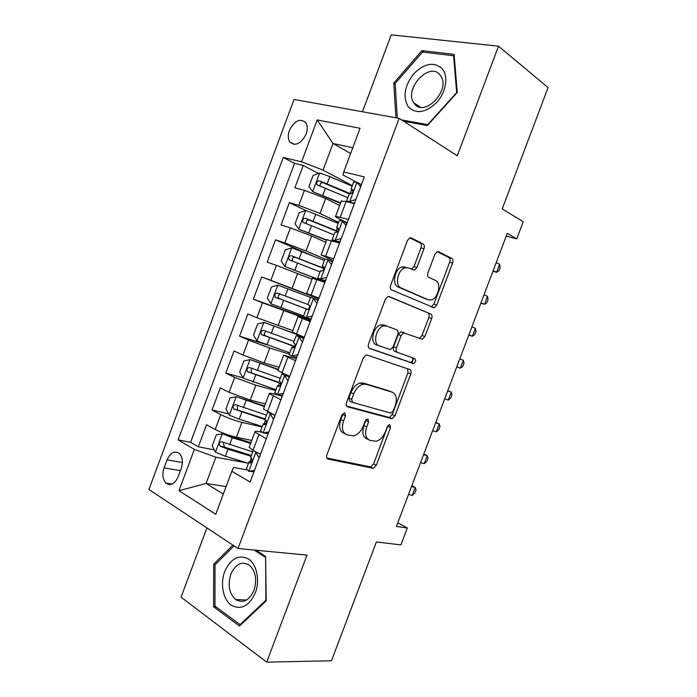 <?xml version="1.0" encoding="UTF-8"?>
<svg xmlns="http://www.w3.org/2000/svg" width="697" height="697" viewBox="0 0 697 697"><rect width="100%" height="100%" fill="white"/><g stroke="black" fill="none" stroke-linecap="round" stroke-linejoin="round"><path stroke-width="1.05" d="M344.684 412.755L341.896 414.907L326.902 454.792C326.205 457.101 326.605 458.53 328.104 459.088L373.287 468.314L376.336 465.248L390.538 427.601L389.858 424.691L389.318 424.682L387.305 426.756L385.458 431.652C383.228 437.002 380.074 440.208 376.014 441.279L370.063 440.382C365.664 438.57 364.548 434.074 366.727 426.886L368.608 421.877L367.877 418.88L365.211 420.988L363.32 426.015C361.055 431.434 357.814 434.71 353.606 435.843L347.211 434.911C342.549 433.02 341.33 428.376 343.551 420.988L345.485 415.848L344.684 412.755M289.394 130.487C287.791 135.122 287.922 138.93 289.786 141.909C295.441 146.588 300.904 143.965 306.157 134.033C307.743 129.442 307.638 125.66 305.835 122.689C300.102 117.924 294.622 120.52 289.394 130.487M423.968 248.751C424.682 246.433 424.377 244.813 423.07 243.88L411.265 237.921L409.766 237.869L407.457 240.509L390.668 285.16C389.954 287.521 390.294 289.124 391.688 289.987L434.301 307.839L436.714 305.164L452.606 263.039C453.294 260.809 453.033 259.258 451.822 258.387L438.544 251.687L437.219 251.626L434.945 254.222L427.993 272.693C427.296 274.966 427.583 276.535 428.864 277.389L435.581 280.516C441.671 282.834 438.317 298.316 431.408 299.954L428.298 299.832L401.054 287.939C394.598 285.718 397.569 269.817 404.861 267.831L408.573 267.944L414.549 270.148L416.919 267.474L423.968 248.751L421.014 247.888C421.72 245.579 421.415 243.959 420.108 243.035L409.819 237.851M206.931 527.908L181.046 597.155L266.707 662.15L331.493 660.765L376.38 541.961L400.906 544.897L407.301 528.004L396.419 526.462L507.268 233.364L516.73 238.862L523.22 221.724L502.223 208.917L548.077 87.569L498.529 46.185L391.217 34.85L362.475 111.755M266.707 662.15L306.985 555.117L238.017 548.495L399.181 118.359L457.276 155.788L498.529 46.185M367.206 355.087L366.056 355.069L363.285 357.997L346.592 402.413C345.895 404.73 346.27 406.22 347.742 406.865L392.15 418.749L394.981 415.804L410.794 373.897C411.474 371.693 411.169 370.255 409.888 369.576L367.206 355.087M368.6 343.865L385.345 299.335L387.872 296.547L389.205 296.582L430.824 314.051C432.07 314.826 432.358 316.325 431.67 318.538L424.882 336.529L422.365 339.282L403.659 332.878L401.08 335.675L396.462 347.916C395.774 350.19 396.096 351.68 397.429 352.403L414.793 358.58C416.179 360.305 415.778 361.978 413.591 363.59L369.68 348.509C368.251 347.751 367.894 346.209 368.6 343.865M318.538 173.483L303.221 165.45L294.883 187.798L304.415 190.342L298.813 205.371L320.019 213.474L338.594 222.395M305.748 210.494L289.333 202.679L281.022 224.992L290.414 227.884L284.82 242.887L306.027 250.929L324.872 259.066M312.029 255.546L275.481 239.846L267.178 262.116L276.43 265.365L270.845 280.333L318.79 298.595M318.686 298.856L261.645 276.953L253.359 299.179L310.871 319.749M310.644 320.341L262.473 302.768L256.897 317.719L247.836 313.99L239.559 336.181L266.698 344.71M289.316 354.111L269.748 348.003L248.541 340.119L242.974 355.034L234.053 350.966L225.793 373.113L243.035 377.818M275.681 390.547L255.843 385.223L234.628 377.399L229.069 392.289L220.287 387.872L212.045 409.984L220.749 414.61C227.344 417.895 234.419 420.491 241.955 422.382L262.063 426.93M228.607 413.835L212.045 409.984M304.415 190.342L325.621 198.471L339.631 205.476M290.414 227.884L311.62 235.952L325.83 242.364M276.43 265.365L312.056 279.183M256.897 317.719L292.818 330.622M242.974 355.034L264.18 362.902L279.105 367.293M229.069 392.289L250.284 400.095L265.409 403.894M411.857 363.154L413.652 358.406M178.153 476.757L181.22 468.55C183.215 462.198 182.631 457.18 179.46 453.512C174.686 450.323 170.556 452.44 167.071 459.846L164.065 467.931C162.035 474.378 162.662 479.449 165.956 483.152C170.643 486.201 174.712 484.075 178.153 476.757M238.017 548.495L148.923 489.494L294.047 99.444L399.181 118.359M303.221 165.45L294.552 163.342L283.261 157.452L178.11 439.877L194.376 449.391L215.87 457.206L248.472 463.252L225.349 456.239L215.565 452.257L212.193 445.845L216.314 434.806L222.317 433.778L215.478 452.092M283.261 157.452L301.566 161.843L317.205 119.91L360.053 128.292L343.726 171.967L364.339 176.916L250.118 482.002L231.822 471.303L215.748 514.281L178.981 490.697L194.376 449.391M347.184 222.744L339.622 219.076C336.329 217.464 334.987 216.523 335.597 216.262L348.422 219.442M333.027 260.565L321.125 254.945L333.689 258.779M318.886 298.325L306.68 293.559L318.991 298.046M310.418 320.942L298.028 316.691L292.27 332.103L304.319 337.235M296.321 358.598L283.627 355.191L277.876 370.577L289.673 376.363M282.25 396.184L274.148 394.04C270.619 393.125 268.981 392.986 269.251 393.631L263.51 408.982L275.054 415.412M294.552 163.342L190.595 442.316L198.314 446.794L206.547 424.717L215.199 429.483C221.768 432.846 228.834 435.433 236.414 437.219L251.739 440.443M268.206 433.708L267.692 433.595M261.872 432.306L259.99 431.896C256.4 431.121 254.71 431.155 254.902 431.992L266.289 438.805M249.369 446.777L249.169 447.317L253.028 450.306L260.46 454.392M354.32 203.69L346.13 201.494L341.251 201.137M339.578 243.053L326.823 239.707M324.872 282.346L312.43 278.199M310.182 321.57L298.028 316.691M295.528 360.724L283.627 355.191M280.9 399.799L269.251 393.631M234.628 377.399L225.793 373.113M248.541 340.119L239.559 336.181M262.473 302.768L253.359 299.179M261.645 276.953L270.845 280.333M275.481 239.846L284.82 242.887M289.333 202.679L298.813 205.371M350.635 153.488L333 143.486L323.051 170.12L352.342 185.663M215.87 457.206L206.068 483.448L223.31 494.051M226.098 486.611L206.068 483.448L178.981 490.697M246.616 469.813L233.617 467.495L231.822 471.303M506.222 236.117L516.73 238.862M407.301 528.004L397.787 522.828M352.778 147.747L333 143.486L317.205 119.91M361.368 184.844L360.549 184.409M356.036 181.978L342.976 174.964L343.726 171.967M214.31 449.879L198.314 446.794M190.595 442.316L178.11 439.877M323.051 170.12L301.566 161.843M232.929 545.124L213.691 564.213L213.622 606.808L239.498 626.019L266.219 600.814L265.601 556.476L256.008 550.221M403.659 121.243L427.366 125.556L457.258 92.448L454.096 54.366L421.973 50.62L393.779 83.004L395.905 117.776M216.07 606.895L213.622 606.808M215.451 564.352L213.691 564.213M424.203 52.284L421.973 50.62M395.199 83.971L393.779 83.004M345.485 415.848L342.697 414.532L340.763 419.664C338.559 427.034 339.779 431.67 344.44 433.56L345.12 433.891M368.173 439.467L367.319 439.058C362.91 437.246 361.787 432.75 363.956 425.579L366.073 419.603M326.797 457.955L370.569 466.938L373.618 463.88L387.976 425.588M346.67 406.046L389.379 417.494L392.211 414.567L407.98 372.756L407.667 368.826M351.715 399.276L352.499 402.396L390.695 413.042L393.247 410.995L395.199 405.828C397.377 398.797 396.358 394.249 392.132 392.176L366.247 384.291L362.963 384.247C358.972 385.467 355.906 388.665 353.754 393.849L351.715 399.276L348.909 398.013L349.702 401.123L352.168 402.247M390.311 391.4L392.132 392.176M348.909 398.013L350.94 392.594C353.083 387.427 356.15 384.239 360.149 383.028L363.433 383.08L389.335 390.982M388.36 296.452L430.824 314.051M418.775 338.272L419.516 338.219L422.033 335.484L428.803 317.536C429.483 315.323 429.204 313.833 427.949 313.058M404.774 332.905L400.792 331.816L398.214 334.604L393.613 346.818C392.925 349.075 393.247 350.574 394.589 351.297L397.429 352.403M369.096 348.16L410.768 362.475C412.72 361.229 413.251 359.643 412.345 357.709M386.852 326.048L383.594 325.978C375.936 327.721 372.486 344.144 379.351 345.982L390.512 349.58L393.169 346.731L397.804 334.438C398.501 332.155 398.17 330.639 396.828 329.864L383.969 324.976L380.71 324.907C373.052 326.632 369.619 343.02 376.493 344.858L379.09 345.878M411.439 269.277L413.983 266.568L421.014 247.888M405.628 267.029L401.916 266.907C394.624 268.885 391.67 284.751 398.126 286.964L401.054 287.939M426.094 299.091L398.126 286.964M431.147 306.924L433.83 304.197L449.678 262.177C450.367 259.946 450.105 258.404 448.894 257.533L437.193 251.643M250.632 443.414L232.267 437.707L222.474 433.752L250.911 442.665M251.39 455.455L224.495 447.134L223.449 443.414M252.741 451.856L222.003 441.863C219.363 442.003 218.684 443.414 219.991 446.097L227.98 449.199L251.094 456.256M259.101 458.025L255.799 452.109L253.708 450.671M255.799 452.109L256.592 452.266M253.978 471.712L248.637 471.259L246.389 468.82M248.637 471.259L254.44 470.466M251.948 461.179L248.942 461.998L249.796 462.965C251.687 462.712 252.323 461.248 251.704 458.591L250.798 457.049M408.52 494.452L412.215 495.393L415.22 487.464L411.883 485.556M411.526 486.497L415.22 487.464L416.074 489.834L414.881 492.997L412.215 495.393M224.713 571.549C220.104 583.642 222.988 599.281 231.125 605.118C240.892 610.372 248.968 606.285 255.337 592.877C260.129 580.331 256.757 564.317 248.446 558.942C238.644 554.281 230.733 558.48 224.713 571.549M230.812 574.241C227.57 585.044 229.165 593.478 235.612 599.551C243.053 603.663 249.186 600.596 253.996 590.35C257.184 579.66 255.686 571.296 249.482 565.241C241.876 560.85 235.647 563.847 230.812 574.241M265.618 557.356L265.905 600.23L240.038 624.643L214.955 606.068L215.007 564.797L234.079 545.89M240.935 624.66L240.038 624.643M254.152 550.046L265.313 557.33M408.303 106.833C416.161 114.386 425.675 112.879 436.836 102.311C446.15 92.065 448.633 76.086 442.151 68.663C433.882 61.528 424.377 63.27 413.652 73.899C404.391 86.106 402.613 97.083 408.303 106.833M414.41 103.653C424.055 117.706 450.645 90.697 440.974 76.226L439.99 74.849C429.509 61.188 403.842 88.92 413.757 102.738L414.41 103.653M397.299 118.02L395.164 83.448L422.504 52.083L453.599 55.751L456.657 92.614L427.731 124.658L401.62 119.936M454.252 56.248L453.599 55.751M264.616 406.02L236.3 396.698L230.071 397.943L225.941 409.008L229.383 415.238L239.202 419.167L262.229 426.503M236.3 396.698L264.407 406.578M265.069 418.897L238.287 410.193L237.712 409.897L237.311 406.386M266.489 415.098L235.856 404.765C233.242 404.913 232.545 406.307 233.756 408.956L265.156 419.62M278.347 369.314L250.162 359.582L243.854 361.02L239.716 372.102L243.227 378.149L275.995 389.71M250.162 359.582L278.208 369.68M280.264 378.288L249.726 367.607C247.147 367.755 246.424 369.14 247.548 371.745L280.804 383.446M278.059 382.043L252.105 373.2L251.434 372.834L251.234 369.271M298.664 334.908L264.041 322.397L257.655 324.035L253.508 335.135L257.097 340.999L289.786 352.848M264.041 322.397L302.184 336.363M294.064 341.408L263.623 330.378C261.079 330.544 260.329 331.911 261.375 334.473L294.787 346.679M294.892 346.453L265.182 335.71C264.146 334.56 264.154 333.349 265.217 332.068M310.513 297.445L277.946 285.151L271.481 286.981L267.326 298.107L270.985 303.787L303.596 315.924M307.882 304.467L277.554 293.088C275.027 293.263 274.252 294.613 275.219 297.14L307.874 309.52M307.917 309.494L278.966 298.516C277.929 297.183 278.068 295.911 279.401 294.692M273.52 419.498L270.157 413.748L267.796 411.761M270.157 413.748L273.224 414.497M268.284 433.49L262.978 432.942L260.608 430.816M262.978 432.942L268.859 431.966M273.982 414.872L274.757 416.196M266.054 423.48L263.205 423.889L264.111 424.717C265.993 424.421 266.646 422.974 266.071 420.378L265.026 419.019M420.561 462.625L424.22 463.671L427.226 455.725L423.837 453.956M423.567 454.671L427.226 455.725L428.028 458.243L426.834 461.405L424.22 463.671M287.974 380.902L284.533 375.326L281.919 373.862L284.42 373.967M284.533 375.326L288.175 376.371L286.894 375.648L288.244 375.709M282.616 395.208L281.004 395.513L277.345 394.546L274.853 392.742M277.345 394.546L283.296 393.387M288.175 376.371L289.107 377.879M280.037 385.694L277.484 385.711L278.443 386.408C280.316 386.068 280.996 384.631 280.464 382.095L279.279 380.928M432.61 430.763L436.244 431.887L439.249 423.942L435.808 422.312M435.625 422.783L439.249 423.942L439.999 426.599L438.796 429.77L436.244 431.887M302.446 342.227L298.943 336.834L296.242 335.588L304.206 337.548M298.943 336.834L304.005 338.08M296.974 356.847L295.345 357.212L289.124 354.607M291.738 356.089L297.767 354.738M302.524 338.028L303.474 339.491M293.89 347.768L291.799 347.463L292.81 348.021C294.674 347.646 295.362 346.217 294.875 343.734L293.559 342.767M444.677 398.841L448.284 400.069L451.29 392.106L447.788 390.625M447.701 390.86L451.29 392.106L451.987 394.92L450.785 398.083L448.284 400.069M316.952 303.491L313.371 298.264L310.583 297.253L307.856 304.537L309.32 305.303C309.764 307.734 309.059 309.154 307.194 309.573L306.14 309.146L303.422 316.394M313.371 298.264L316.908 299.614L317.876 301.034M316.952 299.693L318.189 300.18M311.367 318.416L309.712 318.834L303.413 316.429M309.956 318.773L311.097 319.139M306.157 317.562L312.265 316.029M307.525 309.607L306.14 309.146M456.77 366.883L460.334 368.199L463.357 360.218L459.793 358.885M463.357 360.218L463.993 363.181L462.791 366.361L460.334 368.199M324.366 260.425L291.869 247.844L285.326 249.866L281.17 261.009L284.907 266.507L325.029 281.91M284.907 266.507L324.976 282.058M324.018 268.362L291.494 255.729C289.011 255.921 288.209 257.263 289.098 259.746L320.071 271.908M289.098 259.746L292.775 261.27C291.66 258.631 292.522 257.332 295.371 257.359L323.992 268.572M331.484 264.686L327.834 259.632L324.915 258.953M327.834 259.632L331.31 261.14L332.295 262.499M331.877 261.915L332.408 262.211M325.778 279.924L324.105 280.386L322.711 279.95L325.299 281.205M324.105 280.386L317.771 278.059L325.15 281.597M320.603 278.957L326.78 277.24M320.472 270.837L321.613 271.055C323.46 270.593 324.183 269.173 323.783 266.803L322.223 266.149L323.948 267.169M468.881 334.865L472.409 336.276L475.432 328.287L471.904 326.858M475.432 328.287L476.016 331.397L474.814 334.577L472.409 336.276L468.811 335.048M338.237 223.345L305.826 210.468L299.205 212.69L295.04 223.85L298.847 229.165L326.701 240.029M298.847 229.165L326.588 240.352M337.862 231.326L305.469 218.309C303.003 218.518 302.184 219.843 303.003 222.291L333.941 234.845M306.427 223.728C305.704 221.176 306.663 219.964 309.285 220.095L337.592 231.665M346.034 225.802L342.314 220.932L339.273 220.574M342.314 220.932L345.738 222.587L346.749 223.903M340.214 241.354L337.087 241.545L339.012 242.878M338.524 241.876L332.147 239.62L334.996 241.641M335.074 240.291L341.33 238.383M334.821 232.484L336.05 232.458C337.897 231.962 338.637 230.55 338.272 228.224L336.616 227.692L338.515 229.269M481 302.812L484.502 304.31L487.534 296.312L484.032 294.787M487.534 296.312L488.057 299.571L486.854 302.759L484.502 304.31L480.843 303.23M352.142 186.195L329.82 176.568L319.801 173.03L313.101 175.444L308.928 186.622L312.814 191.753L340.615 202.844M312.814 191.753L340.424 203.358M350.757 193.801L319.47 180.819C317.03 181.046 316.185 182.361 316.943 184.766L347.829 197.721M320.176 186.134C319.784 183.686 320.794 182.562 323.225 182.762L349.284 193.836M360.619 186.857L356.829 182.161L353.658 182.126M356.829 182.161L360.201 183.973L361.22 185.236M354.677 202.722L352.159 203.106M352.97 203.289L349.572 201.555L346.557 201.111L346.723 201.651M349.572 201.555L355.897 199.455M349.197 194.054L350.513 193.801C352.36 193.252 353.118 191.841 352.787 189.575L351.027 189.157L352.935 191.257M493.145 270.697L496.612 272.3L499.644 264.285L496.186 262.664M499.644 264.285L500.115 267.7L498.913 270.889L496.612 272.3L492.892 271.36M325.621 198.471L320.019 213.474M311.62 235.952L306.027 250.929M297.636 273.372L292.052 288.314M283.679 310.723L278.103 325.638M269.748 348.003L264.18 362.902M255.843 385.223L250.284 400.095M241.955 422.382L236.414 437.219M258.822 434.841L253.028 450.306M346.13 201.494L340.275 217.133M331.511 240.561L325.673 256.174M316.917 279.558L311.089 295.136M302.359 318.485L296.539 334.037M287.817 357.343L282.006 372.86M273.302 396.123L267.509 411.622M220.749 414.61L215.199 429.483M180.436 470.649L164.065 467.931M182.405 462.52L167.071 459.846M340.763 419.664L343.551 420.988M365.838 420.587L368.608 421.877M363.956 425.579L366.727 426.886M387.776 426.329L390.538 427.601M373.618 463.88L376.336 465.248M369.941 466.929L372.66 468.306M327.276 458.652L328.104 459.088M407.98 372.756L410.794 373.897M392.211 414.567L394.981 415.804M388.586 417.477L391.348 418.731M347.219 406.63L347.742 406.865M363.433 383.08L366.247 384.291M350.94 392.594L353.754 393.849M428.803 317.536L431.67 318.538M422.033 335.484L424.882 336.529M398.214 334.604L401.08 335.675M393.613 346.818L396.462 347.916M410.089 362.457L412.912 363.573M413.983 266.568L416.919 267.474M425.405 298.865L428.298 299.832M437.995 251.53L438.544 251.687M448.894 257.533L451.822 258.387M449.678 262.177L452.606 263.039M433.83 304.197L436.714 305.164M410.629 237.747L411.265 237.921M420.108 243.035L423.07 243.88M251.268 458.19L250.075 461.388M227.98 449.199L225.349 456.239M232.267 437.707L229.635 444.756M224.495 447.134L220.339 446.315M248.794 471.233L255.895 452.275M250.371 463.069L249.796 462.965M236.144 396.732L229.296 415.081M265.574 419.951L264.25 423.497M241.833 412.11L239.202 419.167M246.128 400.601L243.497 407.658M238.287 410.193L234.192 409.217M249.996 359.617L243.14 378.001M279.41 382.975L278.46 385.537M255.712 374.951L253.072 382.017M260.025 363.425L257.376 370.49M252.105 373.2L248.062 372.067M263.875 322.441L257.001 340.85M293.202 346.121L292.688 347.507M297.488 334.682L297.105 335.701M269.617 337.731L266.977 344.815M273.93 326.179L271.29 333.262M265.949 336.137L261.959 334.848M277.781 285.204L270.898 303.639M283.548 300.451L280.9 307.534M287.87 288.872L285.221 295.972M279.811 299.013L275.881 297.567M263.144 432.907L270.253 413.913M277.511 394.511L284.629 375.483M291.904 356.045L299.039 336.982M306.323 317.518L313.476 298.412M291.703 247.897L284.812 266.367M318.512 278.495L318.233 279.244M322.938 266.655L322.519 267.77M297.497 263.1L294.848 270.201M301.827 251.504L299.179 258.613M295.371 257.359L291.494 255.729M320.777 278.913L327.938 259.781M305.661 210.52L298.752 229.034M332.809 240.273L332.582 240.892M337.252 228.416L336.39 230.716M311.481 225.68L308.815 232.798M315.811 214.066L313.153 221.184M309.285 220.095L305.469 218.309M335.248 240.238L342.419 221.071M319.635 173.091L312.709 191.623M351.584 190.107L350.277 193.592M325.482 188.199L322.816 195.326M329.82 176.568L327.163 183.694M323.225 182.762L319.47 180.819M349.746 201.494L356.934 182.292M294.422 144.427L289.786 141.909M254.902 431.992L249.169 447.317M312.456 278.12L306.68 293.559M326.91 239.48L321.125 254.945M341.391 200.762L335.597 216.262M172.124 484.093L165.956 483.152M370.569 466.938L373.287 468.314M389.379 417.494L392.15 418.749M360.149 383.028L362.963 384.247M419.516 338.219L422.365 339.282M400.792 331.816L403.659 332.878M410.768 362.475L413.591 363.59M380.71 324.907L383.594 325.978M411.613 269.234L414.549 270.148M401.916 266.907L404.861 267.831M431.426 306.863L434.301 307.839M224.025 446.89L219.991 446.097M253.272 450.436L250.65 457.424M248.942 461.998L246.241 469.229M246.511 600.021L235.612 599.551M420.291 107.155L413.757 102.738M237.712 409.897L233.756 408.956M251.434 372.834L247.548 371.745M265.182 335.71L261.375 334.473M278.966 298.525L275.219 297.14M267.631 412.058L264.912 419.306M263.205 423.889L260.495 431.129M281.919 373.862L279.201 381.12M277.484 385.711L274.775 392.969M296.242 335.588L293.515 342.863M291.799 347.463L289.081 354.729M324.959 258.848L322.223 266.149M320.498 270.758L317.771 278.059M305.103 223.258L303.003 222.291M339.352 220.374L336.616 227.692M334.882 232.31L332.147 239.62M318.459 185.541L316.943 184.766M353.771 181.83L351.027 189.157M349.302 193.792L346.557 201.111"/></g></svg>
